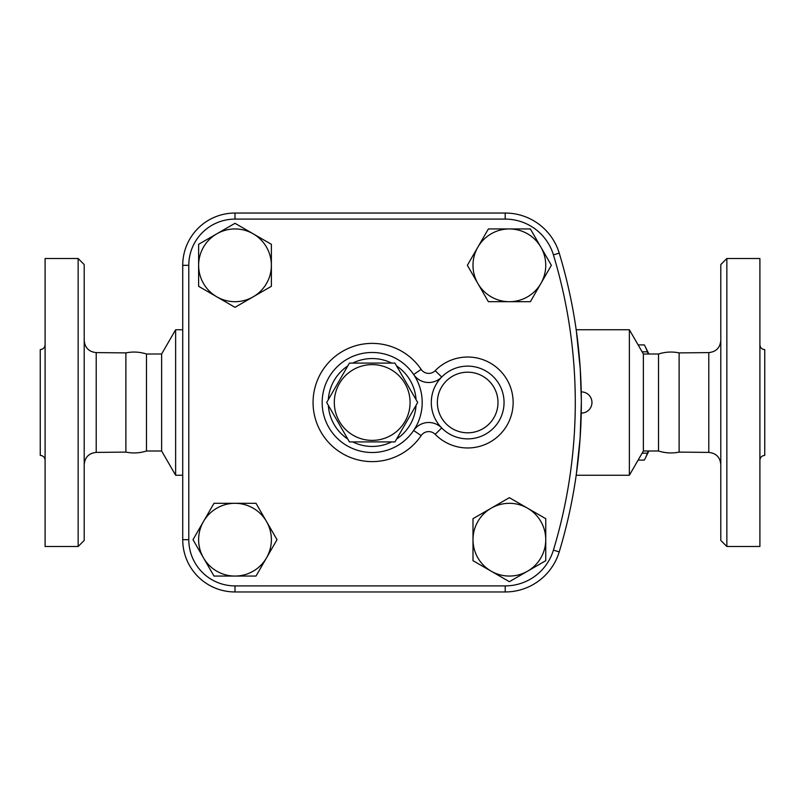 <?xml version="1.0" encoding="UTF-8"?>
<svg xmlns="http://www.w3.org/2000/svg" width="805" height="805" viewBox="0 0 805 805"><rect width="100%" height="100%" fill="white"/><g stroke="black" fill="none" stroke-linecap="round" stroke-linejoin="round"><path stroke-width="1.21" d="M394.943 363.095L417.694 402.5L394.943 441.905L349.43 441.905L326.679 402.5L349.43 363.095L394.943 363.095M410.077 402.5A37.895 37.895 0 0 0 353.244 369.686A37.895 37.895 0 0 0 353.244 435.314A37.895 37.895 0 0 0 410.077 402.5M84.203 402.5L84.203 264.573L78.145 258.506L78.145 546.494L84.203 540.427L84.203 402.5M182.725 475.252L175.631 475.252L175.631 329.748L161.624 353.999L161.624 451.001L146.47 451.001C139.708 453.145 132.845 453.517 125.882 452.108L125.882 352.892L96.208 352.6C88.912 351.825 84.907 347.78 84.203 340.475M78.145 546.494L45.1 546.494L45.1 258.506L78.145 258.506M45.1 460.249C44.808 457.31 43.188 455.69 40.25 455.399L40.25 349.601C43.188 349.31 44.808 347.69 45.1 344.751M146.47 451.001L146.47 353.999C139.708 351.855 132.845 351.483 125.882 352.892M720.797 402.5L720.797 540.427L726.855 546.494L726.855 258.506L720.797 264.573L720.797 402.5M679.118 352.892C672.155 351.483 665.292 351.855 658.53 353.999L658.53 451.001C665.292 453.145 672.155 453.517 679.118 452.108L679.118 352.892L708.792 352.6L708.792 452.4C716.088 453.175 720.093 457.22 720.797 464.525M726.855 546.494L759.9 546.494L759.9 258.506L726.855 258.506M759.9 460.249C760.192 457.31 761.812 455.69 764.75 455.399L764.75 349.601C761.812 349.31 760.192 347.69 759.9 344.751M576.33 474.236L580.123 438L581.351 402.5C581.23 388.795 581.23 388.795 581.351 402.5C581.23 416.205 581.23 416.205 581.351 402.5L581.351 404.895M581.331 406.847L581.321 407.823M581.301 409.997L581.28 411.033M581.26 412.13L581.24 413.015M581.24 413.076L581.24 413.106A10.606 10.606 0 0 0 591.957 402.5A10.606 10.606 0 0 0 581.24 391.894L581.301 395.014M581.301 395.265L581.321 397.177M581.331 398.153L581.351 400.105M188.793 539.682L182.725 539.682L182.725 265.318L182.725 539.682A52.275 52.275 0 0 0 235 591.957L505.208 591.957L235 591.957L235 585.899A46.217 46.217 0 0 1 188.793 539.682L188.793 265.318A46.217 46.217 0 0 1 235 219.101L505.208 219.101A50.373 50.373 0 0 1 553.417 254.873A509.273 509.273 0 0 1 553.417 550.127A50.373 50.373 0 0 1 505.208 585.899L235 585.899M235 219.101L235 213.043L505.208 213.043L235 213.043A52.275 52.275 0 0 0 182.725 265.318L188.793 265.318M648.86 451.001A56.078 14.51 90 0 1 648.307 452.179L645.318 458.216A62.901 16.281 -90 0 0 647.401 453.195L648.277 451.001M648.277 353.999L647.401 351.805A62.901 16.281 -90 0 0 645.318 346.784L648.307 352.821A56.078 14.51 90 0 1 648.86 353.999M638.124 460.098L644.312 460.098A62.901 16.281 -90 0 0 645.318 458.216M645.318 346.784A62.901 16.281 -90 0 0 644.312 344.902L638.124 344.902M642.108 453.195L647.401 453.195M642.108 351.805L647.401 351.805M253.193 233.812L271.376 244.318L271.376 265.318A36.376 36.376 0 0 0 216.817 233.812L235 223.307L253.193 233.812M271.376 286.318L253.193 296.814A36.376 36.376 0 0 0 271.376 265.318L271.376 286.318M235 307.319L216.817 296.814A36.376 36.376 0 0 0 253.193 296.814L235 307.319M198.624 265.318L198.624 244.318L216.817 233.812A36.376 36.376 0 0 0 216.817 296.814L198.624 286.318L198.624 265.318M540.869 283.501L530.374 301.694L509.374 301.694A36.376 36.376 0 0 0 540.869 247.125L551.375 265.318L540.869 283.501M488.373 301.694L477.868 283.501A36.376 36.376 0 0 0 509.374 301.694L488.373 301.694M467.363 265.318L477.868 247.125A36.376 36.376 0 0 0 477.868 283.501L467.363 265.318M509.374 228.942L530.374 228.942L540.869 247.125A36.376 36.376 0 0 0 477.868 247.125L488.373 228.942L509.374 228.942M491.181 571.188L472.998 560.683L472.998 539.682A36.376 36.376 0 0 0 527.557 571.188L509.374 581.693L491.181 571.188M472.998 518.682L491.181 508.186A36.376 36.376 0 0 0 472.998 539.682L472.998 518.682M509.374 497.681L527.557 508.186A36.376 36.376 0 0 0 491.181 508.186L509.374 497.681M545.75 539.682L545.75 560.683L527.557 571.188A36.376 36.376 0 0 0 527.557 508.186L545.75 518.682L545.75 539.682M203.494 521.499L213.999 503.306L235 503.306A36.376 36.376 0 0 0 203.494 557.875L192.999 539.682L203.494 521.499M256 503.306L266.505 521.499A36.376 36.376 0 0 0 235 503.306L256 503.306M277.011 539.682L266.505 557.875A36.376 36.376 0 0 0 266.505 521.499L277.011 539.682M235 576.058L213.999 576.058L203.494 557.875A36.376 36.376 0 0 0 266.505 557.875L256 576.058L235 576.058M435.193 370.672L441.693 377.042A36.376 36.376 0 0 0 453.929 436.179A36.376 36.376 0 0 0 504.051 402.5A36.376 36.376 0 0 0 441.693 377.042A18.193 18.193 0 0 1 413.629 374.496L421.166 369.404A59.107 59.107 0 0 0 333.129 358.124A59.107 59.107 0 0 0 333.129 446.876A59.107 59.107 0 0 0 421.166 435.596L413.629 430.504A50.021 50.021 0 0 0 356.192 355.106A50.021 50.021 0 0 0 332.395 432.808A50.021 50.021 0 0 0 413.629 430.504A18.193 18.193 0 0 1 441.693 427.958L435.193 434.328A45.472 45.472 0 0 0 499.714 434.76A45.472 45.472 0 0 0 499.714 370.24A45.472 45.472 0 0 0 435.193 370.672A9.097 9.097 0 0 1 421.166 369.404M505.208 585.899L505.208 591.957A56.431 56.431 0 0 0 559.223 551.888A515.331 515.331 0 0 0 559.223 253.112A56.431 56.431 0 0 0 505.208 213.043L505.208 219.101M581.351 400.467L580.244 368.781L576.33 330.764M658.53 451.001L643.376 451.001L629.369 475.252L629.369 329.748L576.189 329.748M643.376 451.001L643.376 353.999L629.369 329.748M125.882 452.108L96.208 452.4L96.208 352.6M553.417 550.127L559.223 551.888A515.331 515.331 0 0 0 559.223 253.112L553.417 254.873M421.166 435.596A9.097 9.097 0 0 1 435.193 434.328M413.629 430.504A50.021 50.021 0 0 0 356.192 355.106A50.021 50.021 0 0 0 332.395 432.808A50.021 50.021 0 0 0 413.629 430.504M497.993 402.5A30.318 30.318 0 0 1 452.521 428.753A30.318 30.318 0 0 1 452.521 376.247A30.318 30.318 0 0 1 497.993 402.5M416.054 405.348A43.953 43.953 0 0 1 396.583 439.067M391.653 441.905A43.953 43.953 0 0 1 352.721 441.905M347.79 439.067A43.953 43.953 0 0 1 328.319 405.348M328.319 399.652A43.953 43.953 0 0 1 347.79 365.933M352.721 363.095A43.953 43.953 0 0 1 391.653 363.095M396.583 365.933A43.953 43.953 0 0 1 416.054 399.652M96.208 452.4C88.912 453.175 84.907 457.22 84.203 464.525M708.792 352.6C716.088 351.825 720.093 347.78 720.797 340.475M679.118 452.108L708.792 452.4M182.725 329.748L175.631 329.748M629.369 475.252L576.189 475.252M161.624 451.001L175.631 475.252M161.624 353.999L146.47 353.999M658.53 353.999L643.376 353.999"/></g></svg>
